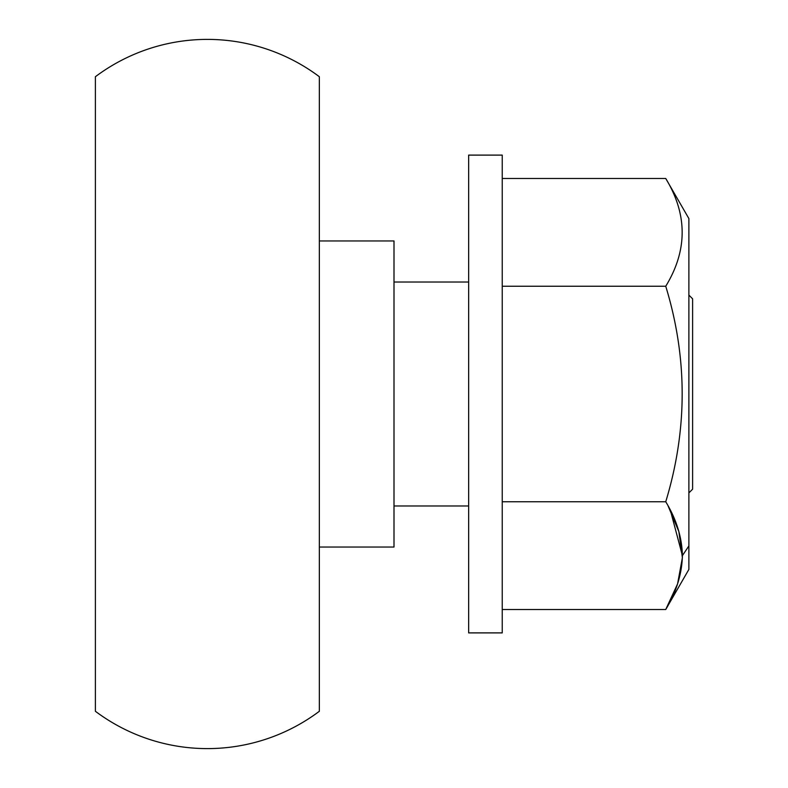 <?xml version="1.0" encoding="UTF-8"?>
<svg xmlns="http://www.w3.org/2000/svg" width="788" height="788" viewBox="0 0 788 788"><rect width="100%" height="100%" fill="white"/><g stroke="black" fill="none" stroke-linecap="round" stroke-linejoin="round"><path stroke-width="1.18" d="M688.879 492.914L692.613 489.181L692.613 298.819L688.879 295.086L692.613 298.819L692.613 489.181L688.879 492.914M468.653 282.025L394 282.025L468.653 282.025M394 505.975L468.653 505.975L394 505.975M394 240.961L394 547.039L394 240.961L319.347 240.961L394 240.961M319.347 547.039L394 547.039L319.347 547.039M319.347 76.722L319.347 711.278L319.347 76.722A186.628 186.628 0 0 0 95.387 76.722L95.387 711.278A186.628 186.628 0 0 0 319.347 711.278A186.628 186.628 0 0 1 95.387 711.278L95.387 76.722A186.628 186.628 0 0 1 319.347 76.722M688.879 242.074L688.879 545.926L688.879 218.562L665.742 178.492C687.629 214.503 687.629 250.417 665.742 286.251C687.638 357.87 687.638 429.706 665.742 501.749C676.409 519.302 681.965 537.258 682.408 555.629L688.879 545.926L682.408 555.629C681.965 537.258 676.409 519.302 665.742 501.749C687.638 429.706 687.638 357.87 665.742 286.251C687.629 250.417 687.629 214.503 665.742 178.492L502.242 178.492L665.742 178.492M502.242 286.251L665.742 286.251L502.242 286.251M502.242 501.749L665.742 501.749L502.242 501.749M502.242 609.508L665.742 609.508C676.39 591.906 681.945 573.95 682.408 555.629C681.945 573.95 676.39 591.906 665.742 609.508L502.242 609.508M668.106 505.975L678.862 531.595L682.388 557.727L677.572 583.908L665.742 609.508L688.879 569.438L688.879 545.926M682.408 555.629L670.381 510.329M468.653 155.108L502.242 155.108L502.242 632.892L468.653 632.892L468.653 155.108L468.653 632.892L502.242 632.892L502.242 155.108L468.653 155.108"/></g></svg>

